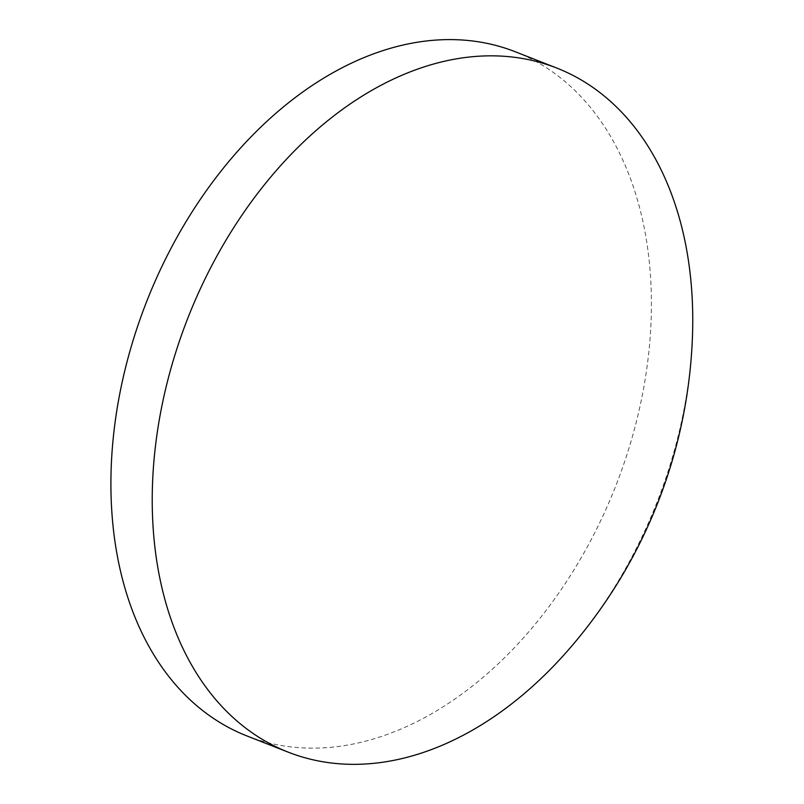 <?xml version="1.0" encoding="UTF-8"?>
<svg xmlns="http://www.w3.org/2000/svg" width="804" height="804" viewBox="0 0 804 804"><rect width="100%" height="100%" fill="white"/><g stroke="black" fill="none" stroke-linecap="round" stroke-linejoin="round"><path stroke-width="0.6" stroke-dasharray="4.02 3.01" d="M246.918 735.941A367.468 252.014 111.4 0 0 625.964 457.607A367.468 252.014 111.4 0 0 515.404 51.808M568.589 649.692A367.468 252.014 111.4 0 0 667.28 473.817A367.468 252.014 111.4 0 0 692.545 333.821"/><path stroke-width="1.21" d="M556.72 68.028L515.404 51.808A367.468 252.014 111.4 0 0 136.348 330.153A367.468 252.014 111.4 0 0 246.918 735.941L288.234 752.162A367.468 252.014 111.4 0 0 307.912 758.554A367.468 252.014 111.4 0 0 568.589 649.692A504.651 504.651 0 0 0 692.545 333.821A367.468 252.014 111.4 0 0 556.72 68.028A367.468 252.014 111.4 0 0 537.042 61.637A367.468 252.014 111.4 0 0 177.674 346.363A367.468 252.014 111.4 0 0 288.234 752.162"/></g></svg>

